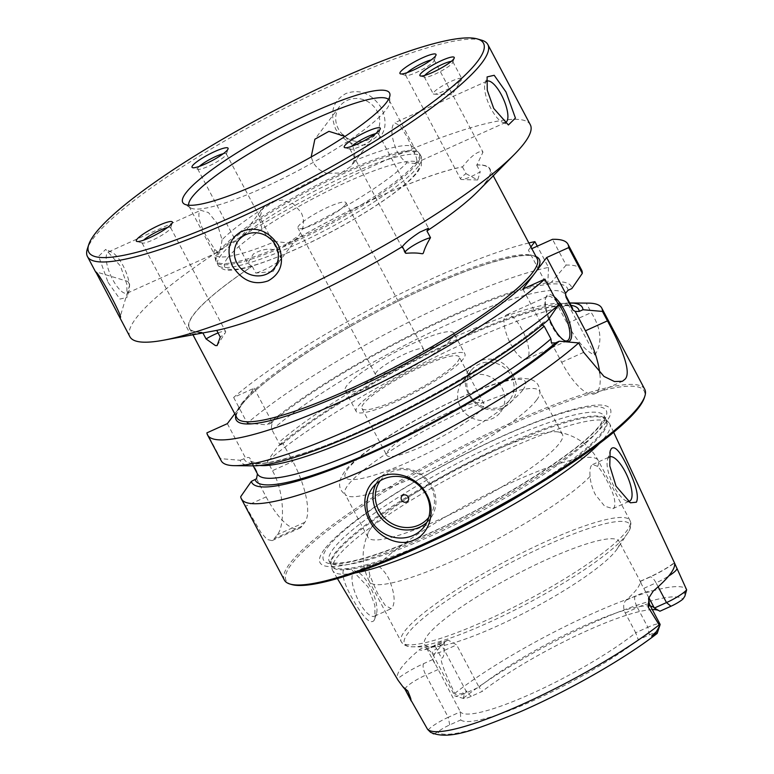 <?xml version="1.0" encoding="UTF-8"?>
<svg xmlns="http://www.w3.org/2000/svg" width="774" height="774" viewBox="0 0 774 774"><rect width="100%" height="100%" fill="white"/><g stroke="black" fill="none" stroke-linecap="round" stroke-linejoin="round"><path stroke-width="0.58" stroke-dasharray="3.87 2.9" d="M481.602 40.171A226.53 38.952 -27.9 0 0 339.68 81.647A226.53 38.952 -27.9 0 0 87.346 248.918M129.916 336.758A226.53 38.952 152.1 0 1 382.143 161.853A226.53 38.952 152.1 0 1 530.316 124.759M372.188 143.055C385.104 135.972 388.277 124.411 381.727 108.379C371.946 93.567 360.026 88.613 345.949 93.499C332.81 100.891 329.385 112.772 335.674 129.152C345.717 143.616 357.888 148.25 372.188 143.055M504.812 122.698A22.649 7.701 65.7 0 1 502.394 122.224A22.649 7.701 65.7 0 1 491.045 108.718A22.649 7.701 -114.3 0 1 485.017 83.727A22.649 7.701 -114.3 0 1 486.449 81.464M396.965 151.162C399.926 156.551 403.273 160.412 406.998 162.724L414.787 163.43L416.064 162.434C417.389 160.663 416.789 157.548 414.274 153.078L407.376 137.375L400.313 126.017L394.75 122.766L393.695 123.666C390.512 129.306 391.605 138.478 396.965 151.162M222.012 239.814C221.335 245.716 220.3 249.567 218.907 251.376L217.929 252.227L214.727 249.46L206.716 236.989C200.021 224.895 197.622 216.323 199.508 211.254L200.708 210.305L208.448 212.569L217.117 223.202L222.012 239.814A113.265 19.476 152.1 0 1 326.667 173.289C320.591 171.277 316.073 167.581 313.112 162.182L311.167 156.996M388.5 99.42A113.265 19.476 152.1 0 1 389.245 100.368A113.265 19.476 152.1 0 1 389.651 102.381A113.265 19.476 152.1 0 1 386.236 109.579A113.265 19.476 152.1 0 1 285.625 177.101A113.265 19.476 152.1 0 1 190.472 207.838A113.265 19.476 152.1 0 1 189.04 206.377A113.265 19.476 152.1 0 1 188.672 205.216M345.049 136.398L351.947 144.67C354.782 150.117 355.421 155.564 353.844 161.021A113.265 19.476 152.1 0 1 414.071 147.524A113.265 19.476 152.1 0 1 414.603 148.269A113.265 19.476 152.1 0 1 414.274 153.078M127.159 293.182A22.649 7.701 -114.3 0 0 129.065 290.637A22.649 7.701 -114.3 0 0 123.047 265.646A22.649 7.701 65.7 0 0 111.698 252.14A22.649 7.701 65.7 0 0 108.524 251.889A22.649 7.701 65.7 0 0 112.636 279.424A22.649 7.701 -114.3 0 0 127.159 293.182L217.929 252.227M353.844 161.021L351.28 166.187L340.957 173.018L326.667 173.289M342.94 134.908A22.649 20.946 37.1 0 1 338.315 128.803A22.649 20.946 -142.9 0 1 339.66 106.396A22.649 20.946 -142.9 0 1 377.151 111.282A22.649 20.946 37.1 0 1 375.816 133.689A22.649 20.946 37.1 0 1 344.836 136.543M108.07 282.326L119.902 299.074L126.984 297.448L126.83 284.126L120.405 265.985L105.69 249.402L98.656 256.281L108.07 282.326M127.884 281.426L129.732 284.842L127.913 281.446L95.541 271.693M214.727 249.46A113.265 19.476 -27.9 0 0 214.088 253.408A113.265 19.476 -27.9 0 0 214.398 254.269A113.265 19.476 -27.9 0 0 275.157 241.517L288.18 242.91L298.967 235.47L302.334 229.249C304.23 223.357 303.776 217.668 300.97 212.182L293.307 203.852L282.394 200.05L271.374 201.579L263.054 207.848L259.396 218.316L262.134 229.694L267.262 236.428M271.142 239.456L275.157 241.517M302.334 229.249A113.265 19.476 -27.9 0 0 406.998 162.724M345.262 204.849A27.187 4.673 -27.9 0 0 345.988 202.633A27.187 4.673 -27.9 0 0 324.025 209.057A27.187 4.673 -27.9 0 0 298.658 225.873A27.187 4.673 -27.9 0 0 297.942 228.078A27.187 4.673 -27.9 0 0 319.904 221.654A27.187 4.673 -27.9 0 0 345.262 204.849M422.836 351.348A27.187 4.673 -27.9 0 0 423.552 349.142A27.187 4.673 -27.9 0 0 401.59 355.566A27.187 4.673 -27.9 0 0 376.232 372.371A27.187 4.673 -27.9 0 0 375.506 374.587A27.187 4.673 -27.9 0 0 397.468 368.163A27.187 4.673 -27.9 0 0 422.836 351.348M453.874 333.091A61.485 10.575 152.1 0 0 404.192 347.623A61.485 10.575 152.1 0 0 346.829 385.636A61.485 10.575 -27.9 0 0 345.194 390.638A61.485 10.575 -27.9 0 0 394.875 376.106A61.485 10.575 -27.9 0 0 452.239 338.083A61.485 10.575 152.1 0 0 453.874 333.091L464.913 353.941A61.485 10.575 152.1 0 1 463.278 358.933A61.485 10.575 -27.9 0 1 405.915 396.956A61.485 10.575 -27.9 0 1 356.233 411.487A61.485 10.575 -27.9 0 1 357.869 406.485A61.485 10.575 152.1 0 1 415.232 368.472A61.485 10.575 152.1 0 1 464.913 353.941M459.195 356.969A55.012 9.462 152.1 0 0 414.738 369.962A55.012 9.462 152.1 0 0 363.412 403.98A55.012 9.462 -27.9 0 0 361.951 408.449A55.012 9.462 -27.9 0 0 406.398 395.456A55.012 9.462 -27.9 0 0 457.724 361.439A55.012 9.462 152.1 0 0 459.195 356.969L483.953 403.738A55.012 9.462 152.1 0 1 482.492 408.208A55.012 9.462 152.1 0 1 431.166 442.225A55.012 9.462 152.1 0 1 386.71 455.228A55.012 9.462 152.1 0 1 388.18 450.758A55.012 9.462 152.1 0 1 439.506 416.741A55.012 9.462 152.1 0 1 483.953 403.738M536.595 400.061A110.034 18.915 -27.9 0 0 539.894 393.405A110.034 18.915 -27.9 0 0 539.526 391.122A110.034 18.915 -27.9 0 0 450.623 417.118A110.034 18.915 -27.9 0 0 347.971 485.153A110.034 18.915 152.1 0 0 345.04 494.093A110.034 18.915 152.1 0 0 346.723 495.679A110.034 18.915 152.1 0 0 439.603 465.28A110.034 18.915 152.1 0 0 536.595 400.061M370.852 528.371A110.034 18.915 -27.9 0 0 368.337 532.435A110.034 18.915 -27.9 0 0 367.931 537.311A110.034 18.915 -27.9 0 0 456.834 511.314A110.034 18.915 -27.9 0 0 559.486 443.279A110.034 18.915 -27.9 0 0 562.408 434.34A110.034 18.915 -27.9 0 0 558.141 431.94A110.034 18.915 -27.9 0 0 462.784 465.735A110.034 18.915 -27.9 0 0 370.852 528.371M597.644 466.364L592.632 464.526L591.442 465.513C590.088 467.496 589.624 471.124 590.078 476.378C590.523 482.502 592.313 488.626 595.438 494.76L604.668 506.177L612.892 508.644L614.169 507.618C616.23 502.171 613.705 492.961 606.584 479.996C603.42 473.92 600.44 469.373 597.644 466.364A129.442 22.253 -27.9 0 0 598.205 460.443A129.442 22.253 -27.9 0 0 500.884 487.514A129.442 22.253 -27.9 0 0 377.528 565.659C381.601 568.097 385.297 572.315 388.606 578.323C394.401 591.887 395.611 601.688 392.244 607.725L391.102 608.693L385.075 605.239L377.451 593.087L369.962 575.672C368.676 570.796 368.763 567.342 370.214 565.31L371.443 564.304L377.528 565.659M609.264 457.057A24.275 8.253 65.7 0 0 607.532 459.611A24.275 8.253 65.7 0 0 613.985 486.391A24.275 8.253 65.7 0 0 626.137 500.865A24.275 8.253 65.7 0 0 627.966 501.378M370.059 586.692A24.275 8.253 65.7 0 0 357.898 572.218A24.275 8.253 65.7 0 0 354.502 571.947A24.275 8.253 65.7 0 0 358.904 601.456A24.275 8.253 65.7 0 0 374.461 616.201A24.275 8.253 65.7 0 0 376.512 613.472A24.275 8.253 65.7 0 0 370.059 586.692M373.977 620.584L374.984 618.465L374.839 605.297L368.027 586.963L350.932 569.045L343.685 569.422C341.208 575.217 345.107 586.644 355.392 603.691C364.293 618.552 370.485 624.183 373.977 620.584M528.545 490.261A155.603 26.751 -27.9 0 0 602.511 433.15A155.603 26.751 152.1 0 0 605.916 419.489A155.603 26.751 152.1 0 0 477.703 458.866A155.603 26.751 152.1 0 0 335.761 553.487A155.603 26.751 -27.9 0 0 331.185 564.943L332.152 569.258A156.764 26.955 -27.9 0 1 336.758 557.715A156.764 26.955 152.1 0 1 479.774 462.388A156.764 26.955 152.1 0 1 608.935 422.71A156.764 26.955 152.1 0 1 609.786 423.959A156.764 26.955 152.1 0 1 605.51 436.478A156.764 26.955 -27.9 0 1 599.26 443.637M650.431 606.071A110.034 18.915 -27.9 0 0 573.515 630.684A110.034 18.915 -27.9 0 0 479.009 687.148L482.357 691.317L471.337 696.29A12.171 2.09 152.1 0 1 463.713 698.516A12.171 2.09 152.1 0 1 463.345 698.167L464.323 694.046C468.289 690.437 467.748 690.118 462.697 693.078C461.972 693.707 459.437 694.104 455.093 694.278L454.725 693.417C445.418 673.835 443.763 668.697 442.331 664.585C441.054 660.445 440.793 658.287 441.548 658.113C443.744 658.268 444.615 653.159 444.16 642.768C444.808 640.34 441.519 641.24 434.282 645.468C433.624 647.267 423.397 646.058 419.411 649.725A150.311 25.842 -27.9 0 0 401.667 667.352A150.311 25.842 -27.9 0 0 397.381 678.904L398.097 680.298M433.614 733.878L437.755 732.059A12.171 2.09 -27.9 0 1 449.723 724.919L460.753 719.946L460.375 711.838L432.889 659.458A110.034 18.915 152.1 0 1 436.188 651.776A110.034 18.915 -27.9 0 1 447.072 640.679L448.011 640.069L456.631 644.887L444.499 650.363L466.867 692.624A18.644 3.202 152.1 0 1 455.189 696.039A18.644 3.202 152.1 0 1 454.677 695.681A18.644 3.202 152.1 0 1 455.093 694.278M332.152 569.258A156.764 26.955 -27.9 0 0 332.714 570.661A156.764 26.955 -27.9 0 0 354.908 573.021M617.207 548.843A110.034 18.915 -27.9 0 1 616.162 550.324A110.034 18.915 152.1 0 1 528.487 610.754A110.034 18.915 152.1 0 1 431.824 646.996A110.034 18.915 152.1 0 1 424.607 644.355A110.034 18.915 152.1 0 1 427.529 635.415A110.034 18.915 -27.9 0 1 530.18 567.381A110.034 18.915 -27.9 0 1 619.084 541.384A110.034 18.915 -27.9 0 1 617.207 548.843L627.704 533.073A127.507 21.924 -27.9 0 0 543.987 546.434A127.507 21.924 -27.9 0 0 407.898 633.384A127.507 21.924 152.1 0 0 412.881 646.812A127.507 21.924 152.1 0 0 524.888 604.813A127.507 21.924 152.1 0 0 626.485 534.776A127.507 21.924 -27.9 0 0 627.704 533.073C630.326 529.493 631.323 525.894 630.694 522.256L630.046 520.583A129.442 22.253 -27.9 0 0 525.449 551.165A129.442 22.253 -27.9 0 0 404.686 631.207A129.442 22.253 152.1 0 0 401.242 641.733L369.401 581.593A129.442 22.253 152.1 0 1 369.962 575.672M449.723 724.919L448.233 717.314L460.375 711.838A110.034 18.915 -27.9 0 0 532.086 693.417A110.034 18.915 -27.9 0 0 635.706 632.745L625.266 613.018C622.964 607.803 623.167 603.565 625.876 600.324A110.034 18.915 152.1 0 0 636.76 589.227A110.034 18.915 -27.9 0 0 640.059 581.545L649.338 577.356A28.348 4.876 -27.9 0 0 674.483 562.93M648.96 597.886L640.059 581.545M471.337 696.29L466.867 692.624L479.009 687.148L456.631 644.887M430.557 732.31L432.956 733.607M437.997 669.578L425.855 675.054L448.233 717.314A18.644 3.202 -27.9 0 0 428.061 730.076M686.461 591.239L685.551 592.545C683.964 592.545 683.771 593.194 684.961 594.509L684.845 596.232M460.753 719.946A113.768 19.563 -27.9 0 0 534.215 700.189A113.768 19.563 -27.9 0 0 638.327 639.837L649.347 634.864A12.171 2.09 152.1 0 1 657.339 632.997L657.329 633.219M659.932 611.218A113.768 19.563 -27.9 0 0 659.448 610.87A113.768 19.563 -27.9 0 0 658.645 610.463M652.318 609.622A113.768 19.563 -27.9 0 0 482.357 691.317M625.266 613.018L637.408 607.542L647.848 627.269L635.706 632.745L638.327 639.837M649.347 634.864L647.848 627.269A18.644 3.202 152.1 0 1 660.038 624.212M324.393 549.337A164.223 28.232 -27.9 0 0 427.451 535.782A164.223 28.232 -27.9 0 0 605.945 422.323A164.223 28.232 152.1 0 0 502.887 435.878A164.223 28.232 152.1 0 0 324.393 549.337M291.721 584.544A202.585 34.83 -27.9 0 1 291.517 564.169A202.585 34.83 152.1 0 1 496.153 431.379A202.585 34.83 152.1 0 1 644.297 397.865M284.387 580.103A203.881 35.053 -27.9 0 1 289.815 563.54A203.881 35.053 152.1 0 1 480.025 437.474A203.881 35.053 152.1 0 1 644.752 389.303M256.513 478.738L266.13 496.898L245.677 506.128L240.685 496.705M245.677 506.128L260.867 532.396L267.107 539.497L272.109 540.62L274.238 538.704A203.881 35.053 -27.9 0 1 275.641 536.769A203.881 35.053 -27.9 0 1 277.218 534.766C284.484 527.171 285.374 493.715 272.438 470.689L267.446 461.265L278.089 445.979L283.274 443.299C280.662 444.392 279.153 444.16 278.727 442.593A177.991 30.602 152.1 0 1 449.404 339.467A177.991 30.602 152.1 0 1 572.121 307.452L570.989 306.659C570.748 305.101 563.472 305.333 549.163 307.355C540.136 309.107 529.271 312.135 516.568 316.421C447.053 339.167 330.798 402.49 282.965 443.579L292.891 461.459L272.438 470.689M426.851 522.402A32.363 29.915 -142.9 0 0 430.276 518.648A32.363 29.915 -142.9 0 0 427.974 480.441A32.363 29.915 -142.9 0 0 389.535 470.969A32.363 29.915 37.1 0 0 378.621 479.648A32.363 29.915 37.1 0 0 375.941 483.963M380.247 480.731A30.418 28.125 37.1 0 1 390.87 472.072A30.418 28.125 -142.9 0 1 427.229 481.234A30.418 28.125 -142.9 0 1 428.786 517.38M551.407 342.921L561.663 362.28A51.781 17.608 65.7 0 0 594.848 393.734A51.781 17.608 65.7 0 0 599.782 373.136M522.876 289.031L541.781 324.732L543.174 322.497L548.04 320.088M542.477 324.799L541.781 324.732M549.192 318.424A25.561 8.698 -114.3 0 1 545.815 297.651A25.561 8.698 -114.3 0 1 554.261 296.8M564.662 340.715A24.275 8.253 -114.3 0 1 563.956 340.434A24.275 8.253 -114.3 0 1 551.804 325.96A24.275 8.253 65.7 0 1 545.351 299.18L545.815 297.651M557.154 302.276A24.275 8.253 65.7 0 0 547.402 296.452A24.275 8.253 65.7 0 0 545.351 299.18M522.053 329.647A24.275 8.253 65.7 0 0 506.496 314.902A24.275 8.253 65.7 0 0 507.899 337.948A24.275 8.253 65.7 0 0 510.105 342.853A24.275 8.253 65.7 0 0 510.908 344.411A24.275 8.253 -114.3 0 0 526.465 359.155A24.275 8.253 -114.3 0 0 522.053 329.647M508.944 340.512L510.105 342.853M528.836 242.978A203.881 35.053 -27.9 0 0 233.651 397.439L254.104 388.209L234.783 413.79M530.906 246.906L528.439 250.176L531.825 248.648M536.005 256.533A171.518 29.489 -27.9 0 0 390.309 305.072A171.518 29.489 -27.9 0 0 240.733 405.924L240.724 405.924A171.518 29.489 -27.9 0 0 235.702 415.532M227.343 423.649L245.619 458.15C248.222 457.057 249.741 457.289 250.166 458.856L256.881 471.53L257.442 473.872M266.13 496.898A51.781 17.608 65.7 0 0 299.315 528.352A51.781 17.608 65.7 0 0 301.889 526.223L304.869 522.286A51.781 17.608 65.7 0 0 292.891 461.459M254.104 388.209L272.371 422.71C271.239 426.58 271.113 428.98 272.013 429.918L278.727 442.593M203.02 332.946L192.387 334.755C188.595 335.113 191.865 334.3 202.208 332.327A170.222 29.267 152.1 0 1 252.034 266.333A16.177 2.786 152.1 0 0 252.208 266.285A169.903 29.209 152.1 0 0 193.926 314.302A169.903 29.209 -27.9 0 0 189.417 328.099A169.903 29.209 -27.9 0 0 202.469 332.162L202.894 332.965M426.919 230.913A169.903 29.209 -27.9 0 0 485.201 182.906A169.903 29.209 152.1 0 0 489.71 169.1L493.261 175.795M216.73 330.392L216.681 330.295A169.903 29.209 -27.9 0 0 402.316 246.548L402.345 246.606M192.387 334.755L190.752 334.861L141.981 242.755A16.177 2.786 152.1 0 1 143.606 240.182M167.532 227.508A16.177 2.786 152.1 0 1 168.722 227.285A16.177 2.786 -27.9 0 1 170.59 227.614A16.177 2.786 -27.9 0 1 170.59 228.166A16.177 2.786 -27.9 0 1 159.415 236.65A16.177 2.786 -27.9 0 1 143.848 243.094A16.177 2.786 152.1 0 1 142.435 243.075A16.177 2.786 152.1 0 1 141.981 242.755M218.075 332.946A16.177 2.786 152.1 0 1 223.763 331.243A16.177 2.786 -27.9 0 1 225.631 331.582A16.177 2.786 -27.9 0 1 225.389 332.617A16.177 2.786 -27.9 0 1 220.261 337.058M252.034 266.333L247.699 263.431L253.35 254.017C262.028 249.034 269.807 247.912 276.705 250.65A170.222 29.267 152.1 0 1 378.66 196.828A170.222 29.267 152.1 0 1 462.678 166.758C469.479 157.848 475.546 152.72 480.877 151.375L482.976 152.139L476.919 164.881A170.222 29.267 152.1 0 1 478.148 191.11M276.705 250.65A16.177 2.786 152.1 0 1 276.811 250.65A169.903 29.209 152.1 0 1 462.446 166.903A16.177 2.786 152.1 0 1 462.678 166.758M476.919 164.881A16.177 2.786 152.1 0 1 476.658 165.036A169.903 29.209 152.1 0 1 489.71 169.1M462.446 166.903L466.035 173.666A16.177 2.786 -27.9 0 0 460.656 179.152A16.177 2.786 -27.9 0 0 461.652 179.539A16.177 2.786 -27.9 0 0 462.523 179.481A16.177 2.786 152.1 0 0 480.238 171.799L476.658 165.036M407.23 72.601A16.177 2.786 -27.9 0 0 405.615 75.184A16.177 2.786 -27.9 0 0 406.06 75.494A16.177 2.786 -27.9 0 0 407.472 75.513A16.177 2.786 152.1 0 0 423.039 69.08A16.177 2.786 152.1 0 0 434.224 60.585A16.177 2.786 152.1 0 0 434.214 60.043A16.177 2.786 152.1 0 0 432.347 59.704A16.177 2.786 -27.9 0 0 431.166 59.937M375.458 133.708A16.177 2.786 -27.9 0 1 378.505 133.825A16.177 2.786 -27.9 0 1 378.515 134.366A16.177 2.786 -27.9 0 1 371.385 140.452A16.177 2.786 152.1 0 1 350.351 149.276A16.177 2.786 152.1 0 1 349.906 148.966A16.177 2.786 152.1 0 1 351.531 146.383M405.895 253.311A16.177 2.786 152.1 0 1 404.947 252.924A16.177 2.786 152.1 0 1 405.16 251.927M466.035 173.666L477.645 179.994L480.238 171.799M252.208 266.285L255.788 273.048L272.97 271.568L280.391 257.413A16.177 2.786 152.1 0 1 281.339 257.8A16.177 2.786 152.1 0 1 281.097 258.835A16.177 2.786 152.1 0 1 274.219 264.427A16.177 2.786 -27.9 0 1 255.788 273.048M276.811 250.65L280.391 257.413M223.241 153.726A16.177 2.786 152.1 0 1 226.289 153.833A16.177 2.786 152.1 0 1 226.298 154.384A16.177 2.786 152.1 0 1 219.168 160.46A16.177 2.786 -27.9 0 1 198.134 169.293L192.6 167.677M199.315 166.4A16.177 2.786 -27.9 0 0 197.689 168.984A16.177 2.786 -27.9 0 0 198.134 169.293M252.856 465.851A187.037 32.16 152.1 0 1 240.143 460.278L220.532 458.634L206.89 432.869M240.143 460.278L245.619 458.15M220.532 458.634A203.881 35.053 -27.9 0 0 221.209 460.772M581.574 269.971A203.881 35.053 -27.9 0 0 566.133 265.085L552.491 239.321M233.651 397.439L247.293 423.204A203.881 35.053 -27.9 0 1 548.524 267.407L537.291 246.18M568.677 305.469L559.021 303.843L557.744 305.537L567.216 323.426A51.781 17.608 65.7 0 0 594.887 354.966L568.677 305.469A203.881 35.053 -27.9 0 0 267.446 461.265M594.887 354.966C602.607 343.008 601.408 328.882 591.278 312.58L586.286 303.156A203.881 35.053 -27.9 0 1 588.337 303.127M512.649 374.974C497.15 343.443 452.509 363.577 468.821 394.75C485.143 425.197 529.774 405.063 512.649 374.974M548.524 267.407L547.837 282.713L546.56 284.406L528.439 250.176M247.293 423.204L266.904 424.849A187.037 32.16 152.1 0 1 547.837 282.713M566.133 265.085L551.32 282.258A187.037 32.16 152.1 0 1 571.822 288.586M272.371 422.71L266.904 424.849M559.021 303.843A187.037 32.16 -27.9 0 0 278.089 445.979M569.741 302.953A187.037 32.16 -27.9 0 0 562.514 303.389L586.286 303.156M562.514 303.389L557.744 305.537M551.32 282.258L546.56 284.406M471.066 370.63A24.275 22.436 37.1 0 0 469.634 394.643A24.275 22.436 -142.9 0 0 509.814 399.877A24.275 22.436 -142.9 0 0 511.246 375.864A24.275 22.436 37.1 0 0 471.066 370.63L461.865 382.82A24.275 22.436 37.1 0 1 502.036 388.064A24.275 22.436 -142.9 0 1 500.604 412.068A24.275 22.436 -142.9 0 1 460.433 406.834A24.275 22.436 37.1 0 1 461.865 382.82M478.709 400.313A0.648 0.6 -142.9 0 0 479.561 400.622A0.648 0.6 -142.9 0 0 479.812 399.81A0.648 0.6 37.1 0 0 478.961 399.5A0.648 0.6 37.1 0 0 478.709 400.313M451.281 61.378A16.177 2.786 152.1 0 1 452.79 61.649A16.177 2.786 -27.9 0 1 452.858 61.746A16.177 2.786 -27.9 0 1 452.867 62.288A16.177 2.786 -27.9 0 1 439.855 71.779A16.177 2.786 -27.9 0 1 424.703 77.197A16.177 2.786 -27.9 0 1 424.316 76.984A16.177 2.786 152.1 0 1 424.258 76.887A16.177 2.786 152.1 0 1 424.839 75.378M433.266 93.886A16.177 2.786 -27.9 0 0 434.204 94.176A16.177 2.786 -27.9 0 0 448.804 88.681A16.177 2.786 -27.9 0 0 461.565 79.693A16.177 2.786 -27.9 0 0 461.807 78.648A16.177 2.786 -27.9 0 0 461.739 78.561A16.177 2.786 152.1 0 0 445.921 83.911A16.177 2.786 152.1 0 0 433.208 93.789A16.177 2.786 152.1 0 0 433.266 93.886M218.936 251.482A115.026 19.776 152.1 0 1 323.871 181.532A115.026 19.776 152.1 0 1 418.657 152.42A115.026 19.776 152.1 0 1 416.141 162.521A115.026 19.776 -27.9 0 1 306.446 234.812A115.026 19.776 -27.9 0 1 215.559 259.958A115.026 19.776 -27.9 0 1 218.936 251.482M414.071 147.524L419.972 154.258A115.21 19.805 152.1 0 0 326.889 181.484A115.21 19.805 152.1 0 0 219.4 252.721A115.21 19.805 -27.9 0 0 216.343 262.076A115.21 19.805 -27.9 0 0 309.426 234.861A115.21 19.805 -27.9 0 0 416.915 163.624A115.21 19.805 152.1 0 0 419.972 154.258L421.395 156.938A115.21 19.805 152.1 0 1 418.328 166.304A115.21 19.805 -27.9 0 1 310.848 237.541A115.21 19.805 -27.9 0 1 217.755 264.756A115.21 19.805 -27.9 0 1 220.822 255.401A115.21 19.805 152.1 0 1 328.302 184.164A115.21 19.805 152.1 0 1 421.395 156.938L421.298 165.984L418.018 171.422C412.136 179.5 396.762 192.62 368.724 210.344C344.266 225.592 318.83 239.089 292.398 250.834C262.202 263.731 241.856 270.155 231.358 270.126C225.969 270.784 221.606 269.275 218.258 265.588L215.559 259.958L214.088 253.408M227.643 257.906A110.034 18.915 -27.9 0 0 296.694 248.822A110.034 18.915 -27.9 0 0 416.277 172.805A110.034 18.915 152.1 0 0 347.226 181.89A110.034 18.915 152.1 0 0 227.643 257.906M522.711 390.067A101.936 17.531 -27.9 0 0 458.75 398.475A101.936 17.531 -27.9 0 0 347.952 468.899A101.936 17.531 152.1 0 0 411.923 460.491A101.936 17.531 152.1 0 0 522.711 390.067M454.725 693.417A147.437 25.349 152.1 0 1 590.804 614.314A147.437 25.349 152.1 0 1 686.296 588.946M432.889 659.458L423.61 663.647A28.348 4.876 -27.9 0 0 397.381 678.904M447.072 640.679L437.794 644.868A28.348 4.876 152.1 0 1 419.411 649.725M558.141 431.94C576.427 435.578 589.778 445.089 598.205 460.443L630.046 520.583A129.442 22.253 -27.9 0 1 626.601 531.099A129.442 22.253 152.1 0 1 505.828 611.141A129.442 22.253 152.1 0 1 401.242 641.733L402.267 643.204C404.918 645.768 408.459 646.977 412.881 646.812L431.824 646.996M590.078 476.378A129.442 22.253 152.1 0 1 466.712 554.523A129.442 22.253 152.1 0 1 369.401 581.593C361.429 565.988 361.081 549.598 368.337 532.435M434.253 733.868L432.318 733.307M423.61 663.647A9.704 3.299 -114.3 0 0 425.855 675.054A18.644 3.202 -27.9 0 0 405.102 689.441M463.345 698.167A139.678 24.013 152.1 0 1 592.42 623.089A139.678 24.013 152.1 0 1 682.929 599.105M657.339 632.997A139.678 24.013 152.1 0 1 528.265 708.065A139.678 24.013 152.1 0 1 437.755 732.059M462.697 693.078L464.323 694.046M437.794 644.868A9.704 3.299 -114.3 0 1 438.268 644.471A9.704 3.299 -114.3 0 1 444.499 650.363A18.644 3.202 152.1 0 1 432.298 653.42A18.644 3.202 152.1 0 1 436.478 648.544L441.548 658.113M434.282 645.468A9.704 6.502 53.1 0 1 436.478 648.544L444.16 642.768M684.961 594.509L685.551 592.545M658.132 586.798L656.042 582.851A18.644 3.202 -27.9 0 0 668.668 576.059M643.9 588.337L656.042 582.851A9.704 3.299 65.7 0 0 649.821 576.959A9.704 3.299 65.7 0 0 649.338 577.356M625.876 600.324L635.164 596.135A28.348 4.876 152.1 0 1 653.237 591.065M635.164 596.135A9.704 3.299 65.7 0 0 637.408 607.542A18.644 3.202 152.1 0 1 649.599 604.494M608.935 422.71L606.071 419.702A155.468 26.732 152.1 0 0 480.451 456.437A155.468 26.732 152.1 0 0 335.403 552.568A155.468 26.732 -27.9 0 0 331.272 565.194L331.185 564.943A155.603 26.751 -27.9 0 0 433.208 540.736M606.071 419.702A155.468 26.732 152.1 0 1 601.94 432.327A155.468 26.732 -27.9 0 1 456.892 528.458A155.468 26.732 -27.9 0 1 331.272 565.194L329.26 561.392A155.468 26.732 -27.9 0 0 454.88 524.656A155.468 26.732 -27.9 0 0 599.927 428.525A155.468 26.732 152.1 0 0 604.059 415.899C602.994 416.596 607.261 413.451 600.16 424.684C583.548 448.533 500.604 501.552 428.719 533.46C382.685 553.836 351.29 563.704 334.532 563.085L329.26 561.392A155.468 26.732 -27.9 0 1 333.391 548.766A155.468 26.732 152.1 0 1 478.438 452.635A155.468 26.732 152.1 0 1 604.059 415.899L606.071 419.702M327.828 547.121A159.889 27.487 152.1 0 1 501.61 436.662A159.889 27.487 152.1 0 1 601.949 423.475A159.889 27.487 -27.9 0 1 428.167 533.934A159.889 27.487 -27.9 0 1 327.828 547.121M561.663 362.28L583.673 352.354M241.362 403.893A169.903 29.209 152.1 0 1 399.877 298.841A169.903 29.209 152.1 0 1 537.156 258.7C534.283 248.86 482.579 261.051 419.76 290.831C343.54 325.622 259.358 379.86 241.275 405.489C236.428 413.355 234.948 417.428 236.854 417.699A169.903 29.209 152.1 0 1 241.362 403.893M301.889 526.223L274.238 538.704M304.869 522.286L277.218 534.766M567.216 323.426L591.278 312.58M281.871 444.266A182.848 31.434 152.1 0 1 438.442 348.958A182.848 31.434 152.1 0 1 570.989 305.324M257.423 473.62L257.519 474.027A177.991 30.602 152.1 0 1 256.881 471.53M272.013 429.918A177.991 30.602 152.1 0 1 442.699 326.792A177.991 30.602 152.1 0 1 565.407 294.778A177.991 30.602 152.1 0 1 565.494 294.933L565.504 295.184M259.677 465.493A177.991 30.602 152.1 0 1 250.805 461.352A177.991 30.602 152.1 0 1 250.166 458.856M568.077 290.279A182.848 31.434 -27.9 0 0 450.768 316.914A182.848 31.434 -27.9 0 0 270.687 423.136M243.926 458.576A182.848 31.434 -27.9 0 0 366.799 428.128A182.848 31.434 -27.9 0 0 544.296 321.781M485.017 83.727L487.098 76.916M502.394 122.224L508.402 124.962M505.557 122.476L414.787 163.43M486.933 81.183L394.75 122.766M389.245 100.368L414.603 148.269M108.524 251.889L200.708 210.305M375.816 133.689L351.28 166.187M339.66 106.396L314.873 139.223M129.732 284.842L120.057 317.147M389.651 102.381L389.98 95.057M190.472 207.838L184.231 203.997M189.04 206.377L214.398 254.269M423.552 349.142L345.988 202.633M375.506 374.587L297.942 228.078M345.194 390.638L356.233 411.487M361.951 408.449L386.71 455.228M539.894 393.405C539.952 387.542 538.143 383.459 534.466 381.147L530.393 379.125L520.912 378.128C514.729 378.515 507.173 380.102 498.243 382.898C470.021 391.46 426.068 412.648 392.515 433.701C367.118 449.858 351.173 462.455 344.682 471.501C340.657 477.655 338.983 481.95 339.641 484.379C339.457 488.597 341.818 492.361 346.723 495.679M367.931 537.311L345.04 494.093M562.408 434.34L539.526 391.122M592.632 464.526L609.583 456.883M354.502 571.947L371.443 564.304M607.532 459.611L610.115 451.136M626.137 500.865L630.423 502.81M613.666 432.279L609.786 423.959M337.416 578.546L332.714 570.661M376.512 613.472L374.984 618.465M357.898 572.218L350.932 569.045M612.892 508.644L629.543 501.136M374.461 616.201L391.102 608.693M641.114 582.986L619.084 541.384M434.698 663.424L424.607 644.355M463.713 698.516L455.189 696.039M448.011 640.069L438.268 644.471C426.532 649.57 425.458 648.806 425.565 648.931C425.729 649.87 425.661 646.251 432.298 653.42L454.677 695.681M653.208 607.039L659.448 610.87M640.079 581.351L649.821 576.959C660.009 572.218 668.204 567.439 674.406 562.63M424.181 526.717L430.276 518.648M372.526 487.717L378.621 479.648M594.848 393.734L622.393 381.301M563.956 340.434L565.417 341.102M547.402 296.452L506.496 314.902M567.361 340.705L526.465 359.155M508.886 340.376L507.899 337.948M189.417 328.099L192.958 334.794M405.615 75.184L460.656 179.152M349.906 148.966L404.947 252.924M378.505 133.825L428.515 228.272M378.515 134.366L380.295 128.881M350.351 149.276L344.807 147.67M434.214 60.043L482.976 152.139M434.224 60.585L436.004 55.099M406.06 75.494L400.516 73.888M477.645 179.994L461.652 179.539M226.289 153.833L281.339 257.8M197.689 168.984L247.699 263.431M272.97 271.568L281.097 258.835M226.298 154.384L228.078 148.889M170.59 227.614L225.631 331.582M217.097 345.601L225.389 332.617M170.59 228.166L172.37 222.67M142.435 243.075L136.892 241.459M272.109 540.62L299.315 528.352M543.174 322.497C497.305 363.383 377.509 429.144 306.359 452.384C280.198 460.714 263.75 464.294 257.036 463.113L250.805 461.352L253.195 465.851M509.814 399.877L500.604 412.068M274.431 267.968L298.967 235.47M238.276 240.675L263.054 207.848M452.867 62.288L454.232 58.069M424.703 77.197L420.437 75.958M452.858 61.746L461.807 78.648M424.258 76.887L433.208 93.789M434.204 94.176L451.987 94.689L461.565 79.693M111.698 252.14L105.69 249.402M129.065 290.637L126.984 297.448"/><path stroke-width="1.16" d="M88.71 244.7L87.346 248.918A226.53 38.952 -27.9 0 0 87.452 256.552A226.53 38.952 -27.9 0 0 235.625 219.458A226.53 38.952 -27.9 0 0 487.852 44.553A226.53 38.952 -27.9 0 0 481.602 40.171L477.335 38.932A223.299 38.39 -27.9 0 0 337.445 79.819A223.299 38.39 -27.9 0 0 88.71 244.7A223.299 38.39 -27.9 0 0 234.88 215.656A223.299 38.39 -27.9 0 0 426.59 106.696A223.299 38.39 -27.9 0 0 477.335 38.932M241.904 231.31C256.204 226.114 268.375 230.749 278.408 245.213C284.706 261.593 281.281 273.474 268.133 280.865C254.066 285.751 242.136 280.798 232.364 265.985C225.805 249.954 228.988 238.392 241.904 231.31M487.852 44.553L530.316 124.759A226.53 38.952 152.1 0 1 514.536 154.249A226.53 38.952 152.1 0 1 278.089 299.664A226.53 38.952 152.1 0 1 163.169 340.279A226.53 38.952 152.1 0 1 129.916 336.758L95.802 271.935C99.536 273.251 125.727 322.7 119.67 317.021L117.929 314.118M506.022 92.038L515.426 118.083L508.402 124.962L493.686 108.379L487.262 90.239L487.098 76.916L494.189 75.291L506.022 92.038M486.449 81.464A22.649 7.701 -114.3 0 1 486.933 81.183A22.649 7.701 -114.3 0 1 501.446 94.941A22.649 7.701 65.7 0 1 505.557 122.476A22.649 7.701 65.7 0 1 504.812 122.698M188.672 205.216A113.265 19.476 152.1 0 1 192.049 197.167A113.265 19.476 152.1 0 1 294.652 128.658A113.265 19.476 152.1 0 1 388.5 99.42M311.167 156.996L314.873 139.223L328.931 131.348L345.049 136.398M344.836 136.543A22.649 20.946 37.1 0 1 342.94 134.908M185.866 192.978A117 20.114 152.1 0 1 300.235 118.103A117 20.114 152.1 0 1 389.98 95.057A117 20.114 152.1 0 1 386.449 102.497A117 20.114 152.1 0 1 282.52 172.244A117 20.114 152.1 0 1 184.231 203.997A117 20.114 152.1 0 1 185.866 192.978M419.982 75.697A19.418 3.338 152.1 0 1 434.814 63.913A19.418 3.338 152.1 0 1 454.144 57.305A19.418 3.338 152.1 0 1 454.232 58.069A19.418 3.338 152.1 0 1 438.626 69.447A19.418 3.338 152.1 0 1 420.437 75.958A19.418 3.338 152.1 0 1 419.982 75.697M201.008 158.931A20.385 3.502 152.1 0 1 219.758 149.469A20.385 3.502 152.1 0 1 228.078 148.889A20.385 3.502 152.1 0 1 219.1 156.551A20.385 3.502 152.1 0 1 192.6 167.677A20.385 3.502 152.1 0 1 201.008 158.931M433.643 53.986A20.385 3.502 152.1 0 1 436.004 55.099A20.385 3.502 152.1 0 1 421.907 65.8A20.385 3.502 152.1 0 1 402.306 73.907A20.385 3.502 152.1 0 1 400.516 73.888A20.385 3.502 152.1 0 1 411.013 63.855A20.385 3.502 152.1 0 1 433.643 53.986M371.317 136.543A20.385 3.502 152.1 0 1 344.807 147.67A20.385 3.502 152.1 0 1 353.215 138.923A20.385 3.502 152.1 0 1 371.965 129.452A20.385 3.502 152.1 0 1 380.295 128.881A20.385 3.502 152.1 0 1 371.317 136.543M138.681 241.488A20.385 3.502 152.1 0 1 136.892 241.459A20.385 3.502 152.1 0 1 147.389 231.426A20.385 3.502 152.1 0 1 170.019 221.567A20.385 3.502 152.1 0 1 172.37 222.67A20.385 3.502 152.1 0 1 158.283 233.371A20.385 3.502 152.1 0 1 138.681 241.488M267.262 236.428L271.142 239.456M627.966 501.378A24.275 8.253 65.7 0 0 629.543 501.136A24.275 8.253 65.7 0 0 625.131 471.627A24.275 8.253 65.7 0 0 609.583 456.883A24.275 8.253 65.7 0 0 609.264 457.057M616.017 486.12L609.786 465.89L610.115 451.136L611.257 448.717C614.895 445.108 620.7 451.997 628.652 469.392C636.363 485.908 638.937 496.84 636.383 502.21L630.423 502.81L616.017 486.12M657.339 632.997L654.891 634.341C650.547 637.225 650.644 636.702 655.181 632.774C656.052 632.329 657.532 629.939 659.622 625.615L648.167 607.048L649.086 597.528L653.237 591.065A149.014 25.619 -27.9 0 0 670.168 574.153A149.014 25.619 -27.9 0 0 674.483 562.93L613.666 432.279M674.483 562.93L686.654 589.817L684.845 596.232L682.929 599.105A12.171 2.09 -27.9 0 1 670.961 606.245L666.491 602.578A18.644 3.202 -27.9 0 0 686.654 589.817M337.416 578.546L398.097 680.298L402.857 686.722L407.782 690.95C410.723 698.051 411.613 700.828 410.462 699.29L405.392 689.721L407.782 690.95M648.167 607.048A18.644 3.202 152.1 0 0 649.599 604.494L660.038 624.212A18.644 3.202 152.1 0 1 660.048 624.841L657.184 633.413C624.899 658.645 567.613 691.337 519.46 712.109C476.707 729.176 449.017 740.863 430.557 732.31L427.587 729.36L410.462 699.29M354.908 573.021A156.764 26.955 -27.9 0 0 483.75 520.921A156.764 26.955 -27.9 0 0 599.26 443.637M670.961 606.245L659.932 611.218L654.349 608.054L648.96 597.886M658.132 586.798L666.491 602.578L654.349 608.054A110.034 18.915 -27.9 0 0 653.208 607.039A110.034 18.915 -27.9 0 0 650.431 606.071M432.956 733.607L433.614 733.878M658.645 610.463A113.768 19.563 -27.9 0 0 652.318 609.622M660.048 624.841A18.644 3.202 152.1 0 1 659.622 625.615M644.848 396.172L644.297 397.865A202.585 34.83 152.1 0 1 638.821 407.492A202.585 34.83 -27.9 0 1 465.571 524.878A202.585 34.83 -27.9 0 1 291.721 584.544L290.018 584.041A203.881 35.053 -27.9 0 0 464.971 523.998A203.881 35.053 -27.9 0 0 639.334 405.866A203.881 35.053 152.1 0 0 644.848 396.172A203.881 35.053 152.1 0 0 644.752 389.303L601.727 308.033A203.881 35.053 -27.9 0 0 588.337 303.127L570.07 302.953A187.037 32.16 -27.9 0 0 569.741 302.953M257.442 473.872L256.513 478.738L251.327 481.409L240.685 496.705A203.881 35.053 -27.9 0 0 241.362 498.833L284.387 580.103A203.881 35.053 -27.9 0 0 290.018 584.041M241.362 498.833A203.881 35.053 -27.9 0 0 383.14 461.604A203.881 35.053 -27.9 0 0 578.681 342.93L559.225 341.218L555.48 342.911L551.407 342.921L550.924 338.886A177.991 30.602 152.1 0 1 380.237 442.012A177.991 30.602 152.1 0 1 257.519 474.027L253.195 465.851M599.782 373.136A51.781 17.608 65.7 0 0 585.444 330.788L607.455 320.852C620.051 344.324 632.155 371.617 625.16 379.096L622.393 381.301L614.44 381.534L603.962 376.416L583.673 352.354L578.681 342.93M380.75 476.842C394.227 470.012 416.799 476.262 426.281 493.677C436.807 511.488 428.902 534.254 414.167 539.952C400.622 546.889 379.347 538.907 369.914 521.434C359.446 503.555 365.938 482.647 380.75 476.842M413.268 535.395A32.363 29.915 37.1 0 1 374.829 525.923A32.363 29.915 37.1 0 1 372.526 487.717A32.363 29.915 37.1 0 1 383.44 479.048A32.363 29.915 -142.9 0 1 421.878 488.51A32.363 29.915 -142.9 0 1 424.181 526.717A32.363 29.915 -142.9 0 1 413.268 535.395M375.941 483.963A32.363 29.915 37.1 0 0 382.782 519.867A32.363 29.915 37.1 0 0 419.363 527.317A32.363 29.915 -142.9 0 0 426.851 522.402M428.786 517.38A30.418 28.125 -142.9 0 1 418.918 525.043A30.418 28.125 37.1 0 1 383.004 516.393A30.418 28.125 37.1 0 1 380.247 480.731M406.679 501.939A3.88 3.589 37.1 0 1 401.561 500.062A3.88 3.589 37.1 0 1 403.099 495.176A3.88 3.589 -142.9 0 1 408.227 497.053A3.88 3.589 -142.9 0 1 406.679 501.939M546.657 257.529L568.667 247.603L582.309 273.367L571.822 288.586L568.077 290.279L565.562 293.24L546.657 257.529L522.876 289.031L544.886 279.104L558.528 304.869L548.04 320.088A187.037 32.16 152.1 0 1 393.898 416.083A187.037 32.16 152.1 0 1 252.856 465.851L234.599 465.667A203.881 35.053 -27.9 0 0 390.483 410.355A203.881 35.053 -27.9 0 0 558.528 304.869M565.562 293.24L566.055 297.274L572.77 309.948L575.198 311.419L579.262 311.409L583.006 309.716A187.037 32.16 -27.9 0 0 570.07 302.953M585.444 330.788L575.198 311.419M541.781 324.732L544.209 326.202L550.924 338.886M235.702 415.532A171.518 29.489 -27.9 0 0 364.351 384.359A171.518 29.489 -27.9 0 0 534.766 273.29L534.766 273.28A171.518 29.489 -27.9 0 0 536.005 256.533M554.261 296.8A25.561 8.698 -114.3 0 1 564.362 310.306A25.561 8.698 -114.3 0 1 571.638 333.739A25.561 8.698 -114.3 0 1 565.417 341.102A25.561 8.698 -114.3 0 1 552.617 325.854A25.561 8.698 -114.3 0 1 549.192 318.424M557.154 302.276A24.275 8.253 65.7 0 1 562.95 311.196A24.275 8.253 -114.3 0 1 567.361 340.705A24.275 8.253 -114.3 0 1 564.662 340.715M537.291 246.18L534.882 241.643A203.881 35.053 -27.9 0 0 528.836 242.978M534.882 241.643L530.906 246.906M531.825 248.648L552.491 239.321A203.881 35.053 -27.9 0 1 567.932 244.207A203.881 35.053 -27.9 0 1 568.667 247.603M234.783 413.79L227.343 423.649L206.89 432.869A203.881 35.053 -27.9 0 0 207.567 435.007A203.881 35.053 -27.9 0 0 349.345 397.778A203.881 35.053 -27.9 0 0 544.886 279.104M514.536 154.249L478.148 191.11A170.222 29.267 152.1 0 1 427.093 230.875A16.177 2.786 152.1 0 0 426.919 230.913L430.499 237.676C416.325 261.457 432.598 251.115 405.895 253.311L402.345 246.606M216.73 330.392L220.261 337.058L217.097 345.601L215.414 345.562L206.048 338.925A16.177 2.786 152.1 0 1 218.075 332.946M202.894 332.965L206.048 338.925M143.606 240.182A16.177 2.786 152.1 0 1 167.532 227.508M427.093 230.875L428.515 228.272L419.914 232.113C411.487 237.56 405.653 242.378 402.422 246.558A170.222 29.267 152.1 0 1 300.467 300.38A170.222 29.267 152.1 0 1 216.449 330.45L163.169 340.279M431.166 59.937A16.177 2.786 -27.9 0 0 407.23 72.601M351.531 146.383A16.177 2.786 152.1 0 1 357.027 142.339A16.177 2.786 -27.9 0 1 375.458 133.708M405.16 251.927A16.177 2.786 152.1 0 1 412.068 246.296A16.177 2.786 -27.9 0 1 430.499 237.676M199.315 166.4A16.177 2.786 -27.9 0 1 204.81 162.356A16.177 2.786 152.1 0 1 223.241 153.726M207.567 435.007L221.209 460.772A203.881 35.053 -27.9 0 0 234.599 465.667M582.309 273.367A203.881 35.053 -27.9 0 0 581.574 269.971L567.932 244.207M607.455 320.852L602.462 311.429A203.881 35.053 -27.9 0 0 601.727 308.033M251.327 481.409A187.037 32.16 -27.9 0 0 377.015 450.536A187.037 32.16 -27.9 0 0 559.225 341.218M583.006 309.716L602.462 311.429M236.931 263.083A22.649 20.946 -142.9 0 0 274.431 267.968A22.649 20.946 -142.9 0 0 275.767 245.561A22.649 20.946 37.1 0 0 238.276 240.675A22.649 20.946 37.1 0 0 236.931 263.083M424.839 75.378A16.177 2.786 152.1 0 1 437.252 66.854A16.177 2.786 152.1 0 1 451.281 61.378M427.587 729.36A147.437 25.349 -27.9 0 0 523.079 704.001A147.437 25.349 -27.9 0 0 659.158 624.899M411.207 700.983L405.102 689.441A18.644 3.202 -27.9 0 0 405.392 689.721A9.704 9.501 117.4 0 0 403.041 686.848M668.668 576.059A18.644 3.202 -27.9 0 0 676.795 569.132M655.181 632.774L654.891 634.341M433.208 540.736A155.603 26.751 -27.9 0 0 528.545 490.261M493.261 175.795L537.156 258.7A169.903 29.209 152.1 0 1 532.638 272.496A169.903 29.209 152.1 0 1 374.123 377.557A169.903 29.209 152.1 0 1 236.854 417.699L192.958 334.794M555.48 342.911A182.848 31.434 152.1 0 1 377.983 449.259A182.848 31.434 152.1 0 1 255.12 479.706M570.989 305.324A182.848 31.434 152.1 0 1 579.262 311.409M566.055 297.274A177.991 30.602 152.1 0 0 565.494 294.933L572.121 307.452A177.991 30.602 152.1 0 1 572.77 309.948M544.209 326.202A177.991 30.602 152.1 0 1 393.656 419.769A177.991 30.602 152.1 0 1 259.677 465.493M87.452 256.552L95.763 272.245M405.102 689.441L402.857 686.722M649.599 604.494C648.477 599.889 648.302 597.567 649.086 597.528"/></g></svg>
